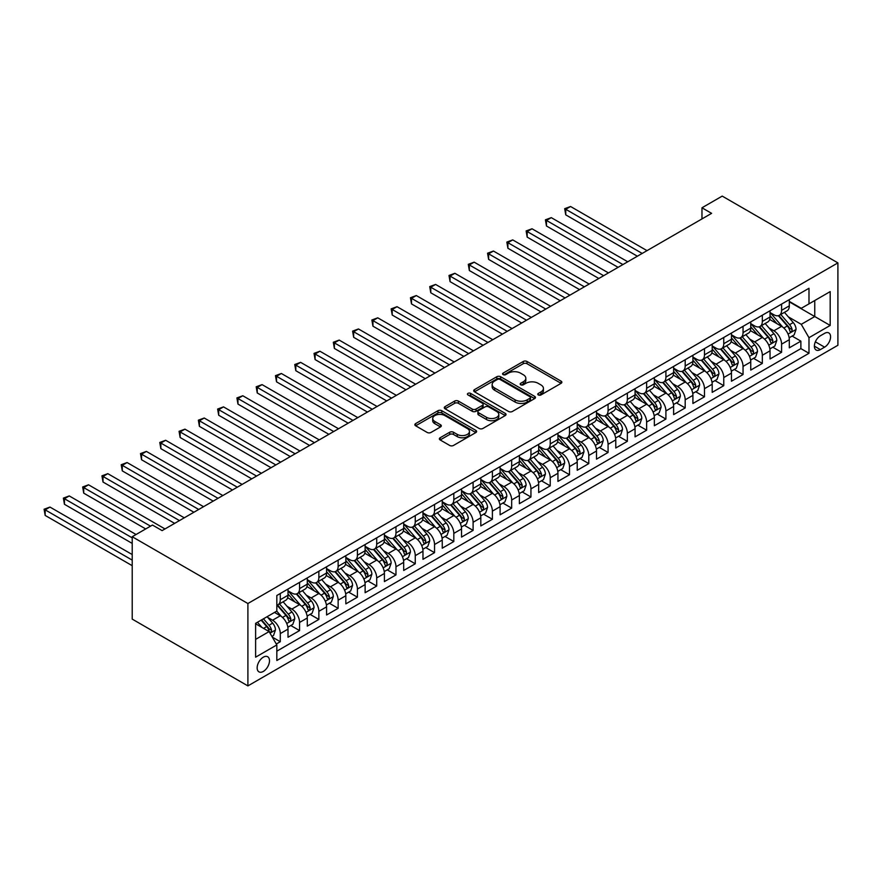 <?xml version="1.0" encoding="UTF-8"?>
<svg xmlns="http://www.w3.org/2000/svg" width="882" height="882" viewBox="0 0 882 882"><rect width="100%" height="100%" fill="white"/><g stroke="black" fill="none" stroke-linecap="round" stroke-linejoin="round"><path stroke-width="1.32" d="M538.329 394.949A1.874 1.08 0 0 0 540.975 394.949L561.084 383.339A2.679 1.543 0 0 0 561.867 382.248A2.679 1.543 0 0 0 561.084 381.156L527.017 361.488A2.679 1.543 0 0 0 523.235 361.488L503.126 373.097A1.874 1.08 0 0 0 502.575 373.858A1.874 1.08 0 0 0 503.126 374.618A1.874 1.08 0 0 0 505.772 374.618L508.374 373.119A8.566 4.95 0 0 1 520.49 373.119L523.324 374.762A8.566 4.95 0 0 1 525.837 378.257A8.566 4.95 0 0 1 523.324 381.752L520.722 383.251A1.874 1.08 0 0 0 520.182 384.023A1.874 1.08 0 0 0 520.722 384.784A1.874 1.08 0 0 0 523.379 384.784L525.981 383.284A8.566 4.95 0 0 1 538.086 383.284L540.931 384.916A8.566 4.95 0 0 1 543.433 388.422A8.566 4.95 0 0 1 540.931 391.917L538.329 393.416A1.874 1.08 0 0 0 537.777 394.177A1.874 1.08 0 0 0 538.329 394.949L538.329 393.416M263.321 671.434A8.721 5.038 120 0 0 269.021 663.738A8.721 5.038 120 0 0 267.687 656.748A8.721 5.038 120 0 0 263.321 657.178A8.721 5.038 120 0 0 257.621 664.874A8.721 5.038 120 0 0 258.966 671.864A8.721 5.038 120 0 0 263.321 671.434M440.151 437.748A2.679 1.543 0 0 0 439.368 438.839A2.679 1.543 0 0 0 440.151 439.942L449.71 445.454A2.679 1.543 0 0 0 453.491 445.454L475.828 432.566A2.679 1.543 0 0 0 476.611 431.463A2.679 1.543 0 0 0 475.828 430.372L441.761 410.703A2.679 1.543 0 0 0 437.979 410.703L415.643 423.603A2.679 1.543 0 0 0 414.86 424.694A2.679 1.543 0 0 0 415.643 425.786L427.186 432.456A2.679 1.543 0 0 0 430.967 432.456L440.526 426.932A2.679 1.543 0 0 0 441.309 425.841A2.679 1.543 0 0 0 440.526 424.749L434.804 421.442A7.155 4.134 0 0 1 432.709 418.52A7.155 4.134 0 0 1 437.13 414.705A7.155 4.134 0 0 1 444.925 415.598L467.361 428.542A7.155 4.134 0 0 1 469.456 431.463A7.155 4.134 0 0 1 465.035 435.289A7.155 4.134 0 0 1 457.229 434.396L453.491 432.235A2.679 1.543 0 0 0 449.71 432.235L440.151 437.748L440.151 439.942L449.71 434.462L449.71 432.235M837.9 262.891L722.215 196.102L701.973 207.788L711.609 213.356L162.101 530.611L152.465 525.044L132.212 536.73L247.897 603.52L837.9 262.891L837.9 345.27L247.897 685.898L247.897 603.52M508.561 411.475A2.679 1.543 0 0 0 512.354 411.475L534.679 398.576A2.679 1.543 0 0 0 535.473 397.484A2.679 1.543 0 0 0 534.679 396.393L500.623 376.724A2.679 1.543 0 0 0 496.831 376.724L474.505 389.623A2.679 1.543 0 0 0 473.711 390.715A2.679 1.543 0 0 0 474.505 391.806L508.561 411.475M468.717 395.357A1.874 1.08 0 0 1 470.624 395.61L470.624 393.394L505.254 413.382A2.679 1.543 0 0 1 506.036 414.474A2.679 1.543 0 0 1 505.254 415.565L482.917 428.465A2.679 1.543 0 0 1 479.135 428.465L445.068 408.796L454.627 403.317L454.627 401.09L445.068 406.613A2.679 1.543 0 0 0 444.285 407.705A2.679 1.543 0 0 0 445.068 408.796L445.068 406.613M454.627 403.317A2.679 1.543 0 0 1 458.408 403.317L458.408 401.09A2.679 1.543 0 0 0 454.627 401.09M458.408 401.09L472.234 409.072A2.679 1.543 0 0 0 476.015 409.072L482.355 405.411A2.679 1.543 0 0 0 483.138 404.32A2.679 1.543 0 0 0 482.355 403.228L467.967 394.916A1.874 1.08 0 0 1 467.427 394.155A1.874 1.08 0 0 1 468.574 393.152A1.874 1.08 0 0 1 470.624 393.394M276.286 644.014L280.289 641.71L272.295 637.091M267.742 617.422L272.582 620.222A10.904 6.295 60 0 1 280.289 633.585L288.006 629.131L288.006 637.256L299.571 630.575L290.795 625.514M287.025 606.298L291.865 609.087A10.904 6.295 60 0 1 299.571 622.449L307.289 617.995L307.289 626.121L318.854 619.44L310.078 614.379M306.297 595.163L311.148 597.963A10.904 6.295 60 0 1 318.854 611.314L326.572 606.86L326.572 614.986L338.137 608.315L329.361 603.244M325.579 584.027L330.419 586.828A10.904 6.295 60 0 1 338.137 600.19L345.843 595.736L345.843 603.861L357.419 597.18L348.644 592.12M344.862 572.903L349.702 575.692A10.904 6.295 60 0 1 357.419 589.055L365.126 584.601L365.126 592.726L376.702 586.045L367.926 580.984M364.145 561.768L368.985 564.568A10.904 6.295 60 0 1 376.702 577.919L384.409 573.465L384.409 581.591L395.974 574.921L387.209 569.849M383.427 550.633L388.267 553.433A10.904 6.295 60 0 1 395.974 566.784L403.691 562.341L403.691 570.467L415.257 563.785L406.492 558.714M402.71 539.508L407.55 542.298A10.904 6.295 60 0 1 415.257 555.66L422.974 551.206L422.974 559.331L434.539 552.65L425.763 547.59M421.993 528.373L426.833 531.162A10.904 6.295 60 0 1 434.539 544.525L442.257 540.071L442.257 548.196L453.822 541.526L445.046 536.454M441.265 517.238L446.105 520.038A10.904 6.295 60 0 1 453.822 533.389L461.54 528.946L461.54 537.072L473.105 530.391L464.329 525.319M460.547 506.114L465.387 508.903A10.904 6.295 60 0 1 473.105 522.265L480.811 517.811L480.811 525.937L492.388 519.255L483.612 514.195M479.83 494.978L484.67 497.768A10.904 6.295 60 0 1 492.388 511.13L500.094 506.676L500.094 514.801L511.67 508.12L502.894 503.06M499.113 483.843L503.953 486.644A10.904 6.295 60 0 1 511.67 499.995L519.377 495.541L519.377 503.677L530.942 496.996L522.177 491.924M518.395 472.719L523.235 475.508A10.904 6.295 60 0 1 530.942 488.871L538.659 484.416L538.659 492.542L550.225 485.861L541.449 480.8M537.678 461.584L542.518 464.373A10.904 6.295 60 0 1 550.225 477.735L557.942 473.281L557.942 481.407L569.507 474.725L560.732 469.665M556.95 450.448L561.801 453.249A10.904 6.295 60 0 1 569.507 466.6L577.225 462.146L577.225 470.282L588.79 463.601L580.014 458.53M576.233 439.313L581.073 442.114A10.904 6.295 60 0 1 588.79 455.476L596.497 451.022L596.497 459.147L608.073 452.466L599.297 447.406M595.515 428.189L600.355 430.978A10.904 6.295 60 0 1 608.073 444.341L615.779 439.886L615.779 448.012L627.356 441.331L618.58 436.27M614.798 417.054L619.638 419.854A10.904 6.295 60 0 1 627.356 433.205L635.062 428.751L635.062 436.877L646.627 430.207L637.862 425.135M634.081 405.918L638.921 408.719A10.904 6.295 60 0 1 646.627 422.081L654.345 417.627L654.345 425.752L665.91 419.071L657.145 414.011M653.364 394.794L658.204 397.584A10.904 6.295 60 0 1 665.91 410.946L673.628 406.492L673.628 414.617L685.193 407.936L676.417 402.876M672.646 383.659L677.486 386.459A10.904 6.295 60 0 1 685.193 399.811L692.91 395.357L692.91 403.482L704.475 396.812L695.7 391.74M691.918 372.524L696.758 375.324A10.904 6.295 60 0 1 704.475 388.675L712.193 384.232L712.193 392.358L723.758 385.677L714.982 380.605M711.201 361.4L716.041 364.189A10.904 6.295 60 0 1 723.758 377.551L731.465 373.097L731.465 381.222L743.041 374.541L734.265 369.481M730.483 350.264L735.323 353.054A10.904 6.295 60 0 1 743.041 366.416L750.747 361.962L750.747 370.087L762.324 363.417L753.548 358.346M749.766 339.129L754.606 341.929A10.904 6.295 60 0 1 762.324 355.281L770.03 350.838L770.03 358.963L781.595 352.282L781.595 344.156A10.904 6.295 -120 0 0 773.889 330.794L769.049 328.005M772.83 347.21L781.595 352.282M288.006 629.131A10.904 6.295 -120 0 0 280.289 615.768L274.511 612.428M307.289 617.995A10.904 6.295 -120 0 0 299.571 604.633L287.653 597.753M326.572 606.86A10.904 6.295 -120 0 0 318.854 593.509L306.936 586.618M345.843 595.736A10.904 6.295 -120 0 0 338.137 582.374L326.208 575.494M365.126 584.601A10.904 6.295 -120 0 0 357.419 571.238L345.49 564.359M384.409 573.465A10.904 6.295 -120 0 0 376.702 560.114L364.773 553.223M403.691 562.341A10.904 6.295 -120 0 0 395.974 548.979L384.056 542.099M422.974 551.206A10.904 6.295 -120 0 0 415.257 537.844L403.339 530.964M442.257 540.071A10.904 6.295 -120 0 0 434.539 526.719L422.621 519.829M461.54 528.946A10.904 6.295 -120 0 0 453.822 515.584L441.893 508.693M480.811 517.811A10.904 6.295 -120 0 0 473.105 504.449L461.176 497.569M500.094 506.676A10.904 6.295 -120 0 0 492.388 493.325L480.458 486.434M519.377 495.541A10.904 6.295 -120 0 0 511.67 482.189L499.741 475.299M538.659 484.416A10.904 6.295 -120 0 0 530.942 471.054L519.024 464.175M557.942 473.281A10.904 6.295 -120 0 0 550.225 459.919L538.307 453.039M577.225 462.146A10.904 6.295 -120 0 0 569.507 448.795L557.589 441.904M596.497 451.022A10.904 6.295 -120 0 0 588.79 437.659L576.861 430.78M615.779 439.886A10.904 6.295 -120 0 0 608.073 426.524L596.144 419.645M635.062 428.751A10.904 6.295 -120 0 0 627.356 415.4L615.427 408.509M654.345 417.627A10.904 6.295 -120 0 0 646.627 404.265L634.709 397.385M673.628 406.492A10.904 6.295 -120 0 0 665.91 393.129L653.992 386.25M692.91 395.357A10.904 6.295 -120 0 0 685.193 382.005L673.275 375.115M712.193 384.232A10.904 6.295 -120 0 0 704.475 370.87L692.546 363.99M731.465 373.097A10.904 6.295 -120 0 0 723.758 359.735L711.829 352.855M750.747 361.962A10.904 6.295 -120 0 0 743.041 348.611L731.112 341.72M770.03 350.838A10.904 6.295 -120 0 0 762.324 337.475L750.395 330.596M824.593 333.352L820.359 335.799A8.456 4.884 120 0 0 814.836 343.252A8.456 4.884 120 0 0 816.126 350.022A8.456 4.884 120 0 0 820.359 349.614L824.593 347.155A8.456 4.884 120 0 0 830.116 339.713A8.456 4.884 120 0 0 828.826 332.933A8.456 4.884 120 0 0 824.593 333.352M255.615 639.373L269.109 631.578L276.827 644.929L276.827 660.519L808.981 353.285L808.981 337.696L801.264 324.333L788.332 316.87M276.827 644.929L255.615 657.178L255.615 623.342L276.827 611.094L276.827 595.504L808.981 288.271L808.981 303.86L830.183 291.611L830.183 325.447L808.981 337.696M288.006 590.83L291.865 593.057A10.904 6.295 60 0 0 297.311 593.597L305.029 589.143A10.904 6.295 -120 0 0 307.289 584.16L307.289 577.919M307.289 579.706L311.148 581.933A10.904 6.295 60 0 0 316.594 582.473L324.311 578.019A10.904 6.295 -120 0 0 326.572 573.024L326.572 566.784M326.572 568.57L330.419 570.797A10.904 6.295 60 0 0 335.877 571.338L343.594 566.883A10.904 6.295 -120 0 0 345.843 561.889L345.843 555.66M345.843 557.435L349.702 559.662A10.904 6.295 60 0 0 355.159 560.202L362.866 555.748A10.904 6.295 -120 0 0 365.126 550.754L365.126 544.525M365.126 546.311L368.985 548.538A10.904 6.295 60 0 0 374.442 549.078L382.149 544.624A10.904 6.295 -120 0 0 384.409 539.63L384.409 533.389M384.409 535.176L388.267 537.403A10.904 6.295 60 0 0 393.725 537.943L401.431 533.489A10.904 6.295 -120 0 0 403.691 528.494L403.691 522.265M403.691 524.04L407.55 526.267A10.904 6.295 60 0 0 412.997 526.808L420.714 522.353A10.904 6.295 -120 0 0 422.974 517.359L422.974 511.13M422.974 512.916L426.833 515.143A10.904 6.295 60 0 0 432.279 515.683L439.997 511.229A10.904 6.295 -120 0 0 442.257 506.235L442.257 499.995M442.257 501.781L446.105 504.008A10.904 6.295 60 0 0 451.562 504.548L459.279 500.094A10.904 6.295 -120 0 0 461.54 495.1L461.54 488.871M461.54 490.646L465.387 492.873A10.904 6.295 60 0 0 470.845 493.413L478.551 488.959A10.904 6.295 -120 0 0 480.811 483.964L480.811 477.735M480.811 479.521L484.67 481.737A10.904 6.295 60 0 0 490.127 482.278L497.834 477.835A10.904 6.295 -120 0 0 500.094 472.84L500.094 466.6M500.094 468.386L503.953 470.613A10.904 6.295 60 0 0 509.41 471.153L517.117 466.699A10.904 6.295 -120 0 0 519.377 461.705L519.377 455.476M519.377 457.251L523.235 459.478A10.904 6.295 60 0 0 528.682 460.018L536.399 455.564A10.904 6.295 -120 0 0 538.659 450.57L538.659 444.341M538.659 446.116L542.518 448.343A10.904 6.295 60 0 0 547.965 448.883L555.682 444.44A10.904 6.295 -120 0 0 557.942 439.445L557.942 433.205M557.942 434.991L561.801 437.218A10.904 6.295 60 0 0 567.247 437.759L574.965 433.305A10.904 6.295 -120 0 0 577.225 428.31L577.225 422.07M577.225 423.856L581.073 426.083A10.904 6.295 60 0 0 586.53 426.623L594.248 422.169A10.904 6.295 -120 0 0 596.497 417.175L596.497 410.946M596.497 412.721L600.355 414.948A10.904 6.295 60 0 0 605.813 415.488L613.519 411.034A10.904 6.295 -120 0 0 615.779 406.051L615.779 399.811M615.779 401.597L619.638 403.824A10.904 6.295 60 0 0 625.095 404.364L632.802 399.91A10.904 6.295 -120 0 0 635.062 394.916L635.062 388.675M635.062 390.461L638.921 392.688A10.904 6.295 60 0 0 644.378 393.229L652.085 388.775A10.904 6.295 -120 0 0 654.345 383.78L654.345 377.551M654.345 379.326L658.204 381.553A10.904 6.295 60 0 0 663.65 382.093L671.367 377.639A10.904 6.295 -120 0 0 673.628 372.645L673.628 366.416M673.628 368.202L677.486 370.429A10.904 6.295 60 0 0 682.933 370.969L690.65 366.515A10.904 6.295 -120 0 0 692.91 361.521L692.91 355.281M692.91 357.067L696.758 359.294A10.904 6.295 60 0 0 702.215 359.834L709.933 355.38A10.904 6.295 -120 0 0 712.193 350.386L712.193 344.156M712.193 345.931L716.041 348.158A10.904 6.295 60 0 0 721.498 348.699L729.205 344.245A10.904 6.295 -120 0 0 731.465 339.25L731.465 333.021M731.465 334.807L735.323 337.034A10.904 6.295 60 0 0 740.781 337.574L748.487 333.12A10.904 6.295 -120 0 0 750.747 328.126L750.747 321.886M750.747 323.672L754.606 325.899A10.904 6.295 60 0 0 760.063 326.439L767.77 321.985A10.904 6.295 -120 0 0 770.03 316.991L770.03 310.762M276.827 651.17L800.878 348.611L800.878 341.147L789.313 347.828L789.313 339.702A10.904 6.295 -120 0 0 781.595 326.34L769.677 319.46M770.03 312.537L773.889 314.764A10.904 6.295 -120 0 0 779.335 315.304A10.904 6.295 -120 0 0 781.595 310.31L781.595 304.081M779.335 315.304L787.053 310.85A10.904 6.295 -120 0 0 789.313 305.856L789.313 299.626M280.289 593.509L280.289 599.738A10.904 6.295 60 0 1 278.028 604.732A10.904 6.295 60 0 1 276.827 605.173M278.028 604.732L285.746 600.278A10.904 6.295 -120 0 0 288.006 595.284L288.006 589.055M299.571 582.374L299.571 588.603A10.904 6.295 60 0 1 297.311 593.597M318.854 571.238L318.854 577.478A10.904 6.295 60 0 1 316.594 582.473M338.137 560.114L338.137 566.343A10.904 6.295 60 0 1 335.877 571.338M357.419 548.979L357.419 555.208A10.904 6.295 60 0 1 355.159 560.202M376.702 537.844L376.702 544.084A10.904 6.295 60 0 1 374.442 549.078M395.974 526.719L395.974 532.948A10.904 6.295 60 0 1 393.725 537.943M415.257 515.584L415.257 521.813A10.904 6.295 60 0 1 412.997 526.808M434.539 504.449L434.539 510.689A10.904 6.295 60 0 1 432.279 515.683M453.822 493.314L453.822 499.554A10.904 6.295 60 0 1 451.562 504.548M473.105 482.189L473.105 488.419A10.904 6.295 60 0 1 470.845 493.413M492.388 471.054L492.388 477.294A10.904 6.295 60 0 1 490.127 482.278M511.67 459.919L511.67 466.159A10.904 6.295 60 0 1 509.41 471.153M530.942 448.795L530.942 455.024A10.904 6.295 60 0 1 528.682 460.018M550.225 437.659L550.225 443.889A10.904 6.295 60 0 1 547.965 448.883M569.507 426.524L569.507 432.764A10.904 6.295 60 0 1 567.247 437.759M588.79 415.4L588.79 421.629A10.904 6.295 60 0 1 586.53 426.623M608.073 404.265L608.073 410.494A10.904 6.295 60 0 1 605.813 415.488M627.356 393.129L627.356 399.37A10.904 6.295 60 0 1 625.095 404.364M646.627 382.005L646.627 388.234A10.904 6.295 60 0 1 644.378 393.229M665.91 370.87L665.91 377.099A10.904 6.295 60 0 1 663.65 382.093M685.193 359.735L685.193 365.975A10.904 6.295 60 0 1 682.933 370.969M704.475 348.611L704.475 354.84A10.904 6.295 60 0 1 702.215 359.834M723.758 337.475L723.758 343.704A10.904 6.295 60 0 1 721.498 348.699M743.041 326.34L743.041 332.58A10.904 6.295 60 0 1 740.781 337.574M762.324 315.205L762.324 321.445A10.904 6.295 60 0 1 760.063 326.439M762.324 355.281L762.324 363.417M743.041 366.416L743.041 374.541M723.758 377.551L723.758 385.677M704.475 388.675L704.475 396.812M685.193 399.811L685.193 407.936M665.91 410.946L665.91 419.071M646.627 422.081L646.627 430.207M627.356 433.205L627.356 441.331M608.073 444.341L608.073 452.466M588.79 455.476L588.79 463.601M569.507 466.6L569.507 474.725M550.225 477.735L550.225 485.861M530.942 488.871L530.942 496.996M511.67 499.995L511.67 508.12M492.388 511.13L492.388 519.255M473.105 522.265L473.105 530.391M453.822 533.389L453.822 541.526M434.539 544.525L434.539 552.65M415.257 555.66L415.257 563.785M395.974 566.784L395.974 574.921M376.702 577.919L376.702 586.045M357.419 589.055L357.419 597.18M338.137 600.19L338.137 608.315M318.854 611.314L318.854 619.44M299.571 622.449L299.571 630.575M280.289 633.585L280.289 641.71M269.109 631.578L255.615 623.783M801.264 324.333L814.759 316.55L814.759 300.519L830.183 291.611M789.313 301.853L830.183 325.447M789.313 301.412L801.264 308.314L808.981 303.86M132.212 536.73L132.212 619.109L247.897 685.898M701.973 207.788L701.973 218.923M792.102 336.086L800.878 341.147M800.878 348.611L808.981 353.285M539.078 395.213L540.931 394.144A8.566 4.95 0 0 0 543.433 390.649L543.433 388.422M525.837 378.257L525.837 380.484A8.566 4.95 0 0 1 523.324 383.979L521.471 385.048M561.084 381.156L561.084 383.339L527.017 363.715A2.679 1.543 0 0 0 523.235 363.715L503.876 374.883M534.646 398.598L500.623 378.951A2.679 1.543 0 0 0 496.831 378.951L474.538 391.828L474.505 389.623M529.95 398.256A1.874 1.08 0 0 0 530.501 397.484A1.874 1.08 0 0 0 529.95 396.724L500.05 379.458A1.874 1.08 0 0 0 497.404 379.458L494.659 381.046A8.566 4.95 0 0 0 492.145 384.541A8.566 4.95 0 0 0 494.659 388.036L515.099 399.833A8.566 4.95 0 0 0 527.204 399.833L529.95 398.256L529.95 400.483A1.874 1.08 0 0 0 530.501 399.711L530.501 397.484M492.145 384.541L492.145 386.768A8.566 4.95 0 0 0 494.659 390.263L494.659 388.036M529.95 400.483L527.204 402.06A8.566 4.95 0 0 1 515.099 402.06L494.659 390.263M458.408 403.317L472.234 411.299A2.679 1.543 0 0 0 476.015 411.299L482.355 407.638A2.679 1.543 0 0 0 483.138 406.547L483.138 404.32M470.624 395.61L505.221 415.587M486.566 417.34A7.155 4.134 0 0 0 494.372 418.244A7.155 4.134 0 0 0 498.793 414.419A7.155 4.134 0 0 0 496.687 411.497L488.793 406.933A2.679 1.543 0 0 0 485.001 406.933L478.661 410.593A2.679 1.543 0 0 0 477.879 411.696A2.679 1.543 0 0 0 478.661 412.787L486.566 417.34L486.566 419.567A7.155 4.134 0 0 0 494.372 420.471A7.155 4.134 0 0 0 498.793 416.646L498.793 414.419M477.879 411.696L477.879 413.923A2.679 1.543 0 0 0 478.661 415.014L478.661 412.787M486.566 419.567L478.661 415.014M469.456 431.463L469.456 433.69A7.155 4.134 0 0 1 465.035 437.516A7.155 4.134 0 0 1 457.229 436.612L453.491 434.462A2.679 1.543 0 0 0 449.71 434.462M432.709 418.52L432.709 420.747A7.155 4.134 0 0 0 434.804 423.669L434.804 421.442M440.526 424.749L440.526 426.932L434.804 423.669M475.795 432.577L441.761 412.93A2.679 1.543 0 0 0 437.979 412.93L415.676 425.808M789.147 337.795L794.131 334.917L796.06 329.35A7.221 4.167 -120 0 0 793.249 322.558L784.44 312.36M782.676 327.046L772.224 314.951A20.859 12.039 -120 0 0 770.03 312.658M776.943 323.65L771.1 316.892A17.32 10 -120 0 0 770.03 315.723M647.013 250.642L570.566 206.509L565.748 209.288L565.748 214.855L637.377 256.21M778.354 315.701L787.273 326.009A7.221 4.167 60 0 1 789.842 330.993C790.933 332.448 791.705 331.996 792.157 329.659A7.221 4.167 -120 0 0 789.577 324.675L780.768 314.477M778.883 315.524L788.453 326.616A3.682 2.128 60 0 1 789.379 328.049L792.157 329.659M789.842 330.993L790.371 331.853M565.748 214.855L564.689 208.681L642.195 253.432M564.689 208.681L570.566 206.509M769.865 348.919L774.848 346.042L776.777 340.474A7.221 4.167 -120 0 0 773.966 333.694L765.157 323.496M763.393 338.181L752.941 326.086A20.859 12.039 -120 0 0 750.747 323.793M757.66 334.785L751.817 328.016A17.32 10 -120 0 0 750.747 326.858M627.741 261.778L551.283 217.645L546.465 220.423L546.465 225.99L618.095 267.345M759.082 326.825L767.99 337.145A7.221 4.167 60 0 1 770.559 342.128C771.651 343.572 772.423 343.131 772.875 340.783A7.221 4.167 -120 0 0 770.306 335.81L761.497 325.612M759.6 326.66L769.17 337.751A3.682 2.128 60 0 1 770.107 339.184L772.875 340.783M770.559 342.128L771.088 342.977M546.465 225.99L545.407 219.816L622.913 264.556M545.407 219.816L551.283 217.645M750.593 360.054L755.565 357.177L757.495 351.609A7.221 4.167 -120 0 0 754.683 344.829L745.874 334.631M744.11 349.316L733.659 337.211A20.859 12.039 -120 0 0 731.465 334.917M738.377 345.92L732.534 339.151A17.32 10 -120 0 0 731.465 337.982M608.459 272.913L532.011 228.769L527.182 231.558L527.182 237.126L598.812 278.48M739.8 337.96L748.708 348.28A7.221 4.167 60 0 1 751.288 353.252C752.368 354.707 753.14 354.266 753.592 351.918A7.221 4.167 -120 0 0 751.023 346.946L742.214 336.748M740.318 337.795L749.898 348.875A3.682 2.128 60 0 1 750.825 350.319L753.592 351.918M751.288 353.252L751.806 354.112M527.182 237.126L526.124 230.941L603.63 275.691M526.124 230.941L532.011 228.769M731.31 371.19L736.294 368.312L738.212 362.745A7.221 4.167 -120 0 0 735.401 355.953L726.592 345.755M724.828 360.44L714.376 348.346A20.859 12.039 -120 0 0 712.193 346.053M719.095 357.045L713.251 350.286A17.32 10 -120 0 0 712.193 349.118M589.176 284.037L512.729 239.904L507.9 242.682L507.9 248.25L579.529 289.605M720.517 349.096L729.425 359.404A7.221 4.167 60 0 1 732.005 364.387C733.085 365.843 733.857 365.391 734.32 363.053A7.221 4.167 -120 0 0 731.74 358.07L722.931 347.872M721.035 348.919L730.616 360.01A3.682 2.128 60 0 1 731.542 361.455L734.32 363.053M732.005 364.387L732.523 365.247M507.9 248.25L506.841 242.076L584.358 286.826M506.841 242.076L512.729 239.904M712.028 382.314L717.011 379.436L718.94 373.88A7.221 4.167 -120 0 0 716.118 367.088L707.309 356.89M705.545 371.576L695.104 359.481A20.859 12.039 -120 0 0 692.91 357.188M699.812 368.18L693.969 361.411A17.32 10 -120 0 0 692.91 360.253M569.893 295.172L493.446 251.039L488.628 253.818L488.628 259.385L560.257 300.74M701.234 360.22L710.142 370.539A7.221 4.167 60 0 1 712.722 375.523C713.803 376.967 714.574 376.526 715.037 374.188A7.221 4.167 -120 0 0 712.458 369.205L703.649 359.007M701.763 360.054L711.333 371.146A3.682 2.128 60 0 1 712.259 372.579L715.037 374.188M712.722 375.523L713.251 376.371M488.628 259.385L487.559 253.211L565.075 297.962M487.559 253.211L493.446 251.039M692.745 393.449L697.728 390.572L699.658 385.004A7.221 4.167 -120 0 0 696.835 378.224L688.026 368.026M686.262 382.711L675.821 370.605A20.859 12.039 -120 0 0 673.628 368.312M680.54 379.315L674.697 372.546A17.32 10 -120 0 0 673.628 371.388M550.611 306.308L474.163 262.163L469.345 264.953L469.345 270.52L540.975 311.875M681.951 371.355L690.86 381.674A7.221 4.167 60 0 1 693.439 386.647C694.531 388.102 695.292 387.661 695.755 385.313A7.221 4.167 -120 0 0 693.175 380.34L684.366 370.142M682.481 371.19L692.05 382.27A3.682 2.128 60 0 1 692.976 383.714L695.755 385.313M693.439 386.647L693.969 387.507M469.345 270.52L468.287 264.335L545.793 309.086M468.287 264.335L474.163 262.163M673.462 404.584L678.445 401.707L680.375 396.139A7.221 4.167 -120 0 0 677.563 389.359L668.754 379.15M666.979 393.835L656.539 381.741A20.859 12.039 -120 0 0 654.345 379.447M661.257 390.439L655.414 383.681A17.32 10 -120 0 0 654.345 382.512M531.328 317.432L454.88 273.299L450.063 276.088L450.063 281.645L521.692 322.999M662.669 382.49L671.577 392.81A7.221 4.167 60 0 1 674.157 397.782C675.248 399.237 676.02 398.785 676.472 396.448A7.221 4.167 -120 0 0 673.892 391.465L665.083 381.267M663.198 382.325L672.768 393.405A3.682 2.128 60 0 1 673.694 394.849L676.472 396.448M674.157 397.782L674.686 398.642M450.063 281.645L449.004 275.471L526.51 320.221M449.004 275.471L454.88 273.299M654.179 415.709L659.163 412.842L661.092 407.275A7.221 4.167 -120 0 0 658.281 400.483L649.472 390.285M647.708 404.97L637.256 392.876A20.859 12.039 -120 0 0 635.062 390.583M641.975 401.575L636.131 394.805A17.32 10 -120 0 0 635.062 393.648M512.045 328.567L435.598 284.434L430.78 287.212L430.78 292.78L502.409 334.135M643.386 393.626L652.305 403.934A7.221 4.167 60 0 1 654.874 408.917C655.965 410.373 656.737 409.921 657.189 407.583A7.221 4.167 -120 0 0 654.62 402.6L645.8 392.402M643.915 393.449L653.485 404.54A3.682 2.128 60 0 1 654.422 405.974L657.189 407.583M654.874 408.917L655.403 409.766M430.78 292.78L429.721 286.606L507.227 331.356M429.721 286.606L435.598 284.434M634.897 426.844L639.88 423.966L641.809 418.399A7.221 4.167 -120 0 0 638.998 411.618L630.189 401.42M628.425 416.106L617.973 404.011A20.859 12.039 -120 0 0 615.779 401.718M622.692 412.71L616.849 405.94A17.32 10 -120 0 0 615.779 404.783M492.773 339.702L416.315 295.558L411.497 298.348L411.497 303.915L483.127 345.27M624.114 404.75L633.022 415.069A7.221 4.167 60 0 1 635.591 420.041C636.683 421.497 637.454 421.056 637.907 418.707A7.221 4.167 -120 0 0 635.338 413.735L626.529 403.537M624.632 404.584L634.213 415.665A3.682 2.128 60 0 1 635.139 417.109L637.907 418.707M635.591 420.041L636.12 420.901M411.497 303.915L410.439 297.73L487.944 342.481M410.439 297.73L416.315 295.558M615.625 437.979L620.608 435.102L622.527 429.534A7.221 4.167 -120 0 0 619.715 422.754L610.906 412.544M609.142 427.23L598.691 415.135A20.859 12.039 -120 0 0 596.497 412.842M603.409 423.834L597.566 417.076A17.32 10 -120 0 0 596.497 415.907M473.491 350.838L397.043 306.693L392.214 309.483L392.214 315.039L463.844 356.394M604.832 415.885L613.74 426.204A7.221 4.167 60 0 1 616.32 431.177C617.4 432.632 618.172 432.191 618.624 429.843A7.221 4.167 -120 0 0 616.055 424.859L607.246 414.661M605.35 415.72L614.93 426.8A3.682 2.128 60 0 1 615.857 428.244L618.624 429.843M616.32 431.177L616.838 432.037M392.214 315.039L391.156 308.865L468.673 353.616M391.156 308.865L397.043 306.693M596.342 449.103L601.326 446.237L603.244 440.669A7.221 4.167 -120 0 0 600.433 433.878L591.624 423.68M589.86 438.365L579.408 426.271A20.859 12.039 -120 0 0 577.225 423.977M584.127 434.969L578.283 428.2A17.32 10 -120 0 0 577.225 427.042M454.208 361.962L377.761 317.829L372.943 320.607L372.943 326.175L444.561 367.529M585.549 427.02L594.457 437.329A7.221 4.167 60 0 1 597.037 442.312C598.117 443.767 598.889 443.315 599.352 440.978A7.221 4.167 -120 0 0 596.772 435.995L587.963 425.797M586.067 426.844L595.648 437.935A3.682 2.128 60 0 1 596.574 439.368L599.352 440.978M597.037 442.312L597.555 443.161M372.943 326.175L371.873 320.001L449.39 364.751M371.873 320.001L377.761 317.829M577.06 460.239L582.043 457.361L583.972 451.793A7.221 4.167 -120 0 0 581.15 445.013L572.341 434.815M570.577 449.5L560.136 437.406A20.859 12.039 -120 0 0 557.942 435.113M564.855 446.105L559.012 439.335A17.32 10 -120 0 0 557.942 438.178M434.925 373.097L358.478 328.964L353.66 331.742L353.66 337.31L425.289 378.665M566.266 438.145L575.174 448.464A7.221 4.167 60 0 1 577.754 453.436C578.835 454.892 579.606 454.45 580.069 452.102A7.221 4.167 -120 0 0 577.49 447.13L568.681 436.932M566.795 437.979L576.365 449.059A3.682 2.128 60 0 1 577.291 450.504L580.069 452.102M577.754 453.436L578.283 454.296M353.66 337.31L352.602 331.125L430.107 375.875M352.602 331.125L358.478 328.964M557.777 471.374L562.76 468.496L564.689 462.929A7.221 4.167 -120 0 0 561.878 456.148L553.069 445.95M551.294 460.625L540.853 448.53A20.859 12.039 -120 0 0 538.659 446.237M545.572 457.24L539.729 450.47A17.32 10 -120 0 0 538.659 449.302M415.643 384.232L339.195 340.088L334.377 342.877L334.377 348.434L406.007 389.789M546.983 449.28L555.892 459.599A7.221 4.167 60 0 1 558.471 464.571C559.563 466.027 560.335 465.586 560.787 463.237A7.221 4.167 -120 0 0 558.207 458.265L549.398 448.056M547.513 449.114L557.082 460.195A3.682 2.128 60 0 1 558.008 461.639L560.787 463.237M558.471 464.571L559.001 465.431M334.377 348.434L333.319 342.26L410.825 387.011M333.319 342.26L339.195 340.088M538.494 482.509L543.477 479.632L545.407 474.064A7.221 4.167 -120 0 0 542.595 467.273L533.786 457.074M532.022 471.76L521.571 459.665A20.859 12.039 -120 0 0 519.377 457.372M526.289 468.364L520.446 461.606A17.32 10 -120 0 0 519.377 460.437M396.36 395.357L319.912 351.223L315.095 354.002L315.095 359.569L386.724 400.924M527.701 460.415L536.62 470.723A7.221 4.167 60 0 1 539.189 475.707C540.28 477.162 541.052 476.71 541.504 474.373A7.221 4.167 -120 0 0 538.924 469.389L530.115 459.191M528.23 460.239L537.8 471.33A3.682 2.128 60 0 1 538.726 472.763L541.504 474.373M539.189 475.707L539.718 476.567M315.095 359.569L314.036 353.395L391.542 398.146M314.036 353.395L319.912 351.223M519.211 493.633L524.195 490.756L526.124 485.188A7.221 4.167 -120 0 0 523.313 478.408L514.504 468.21M512.74 482.895L502.288 470.801A20.859 12.039 -120 0 0 500.094 468.507M507.007 479.499L501.163 472.73A17.32 10 -120 0 0 500.094 471.572M377.088 406.492L300.63 362.359L295.812 365.137L295.812 370.705L367.441 412.059M508.429 471.539L517.337 481.859A7.221 4.167 60 0 1 519.906 486.842C520.997 488.286 521.769 487.845 522.221 485.497A7.221 4.167 -120 0 0 519.652 480.525L510.843 470.327M508.947 471.374L518.517 482.454A3.682 2.128 60 0 1 519.454 483.898L522.221 485.497M519.906 486.842L520.435 487.691M295.812 370.705L294.753 364.52L372.259 409.27M294.753 364.52L300.63 362.359M499.94 504.769L504.912 501.891L506.841 496.323A7.221 4.167 -120 0 0 504.03 489.543L495.221 479.345M493.457 494.019L483.005 481.925A20.859 12.039 -120 0 0 480.811 479.632M487.724 490.635L481.881 483.865A17.32 10 -120 0 0 480.811 482.697M357.805 417.627L281.358 373.483L276.529 376.272L276.529 381.84L348.158 423.184M489.146 482.675L498.054 492.994A7.221 4.167 60 0 1 500.634 497.966C501.715 499.421 502.486 498.98 502.938 496.632A7.221 4.167 -120 0 0 500.37 491.66L491.561 481.451M489.664 482.509L499.245 493.589A3.682 2.128 60 0 1 500.171 495.034L502.938 496.632M500.634 497.966L501.152 498.826M276.529 381.84L275.471 375.655L352.976 420.405M275.471 375.655L281.358 373.483M480.657 515.904L485.64 513.026L487.559 507.459A7.221 4.167 -120 0 0 484.747 500.667L475.938 490.469M474.174 505.154L463.723 493.06A20.859 12.039 -120 0 0 461.54 490.767M468.441 501.759L462.598 495A17.32 10 -120 0 0 461.54 493.832M338.523 428.751L262.075 384.618L257.246 387.396L257.246 392.964L328.876 434.319M469.863 493.81L478.772 504.118A7.221 4.167 60 0 1 481.352 509.101C482.432 510.557 483.204 510.105 483.667 507.767A7.221 4.167 -120 0 0 481.087 502.784L472.278 492.586M470.382 493.633L479.962 504.725A3.682 2.128 60 0 1 480.888 506.158L483.667 507.767M481.352 509.101L481.87 509.961M257.246 392.964L256.188 386.79L333.705 431.541M256.188 386.79L262.075 384.618M461.374 527.028L466.358 524.151L468.287 518.583A7.221 4.167 -120 0 0 465.464 511.803L456.656 501.604M454.892 516.29L444.451 504.195A20.859 12.039 -120 0 0 442.257 501.902M449.159 512.894L443.315 506.125A17.32 10 -120 0 0 442.257 504.967M319.24 439.886L242.793 395.753L237.975 398.532L237.975 404.099L309.604 445.454M450.581 504.934L459.489 515.253A7.221 4.167 60 0 1 462.069 520.237C463.149 521.681 463.921 521.24 464.384 518.892A7.221 4.167 -120 0 0 461.804 513.919L452.995 503.721M451.099 504.769L460.68 515.86A3.682 2.128 60 0 1 461.606 517.293L464.384 518.892M462.069 520.237L462.598 521.086M237.975 404.099L236.905 397.925L314.422 442.665M236.905 397.925L242.793 395.753M442.091 538.163L447.075 535.286L449.004 529.718A7.221 4.167 -120 0 0 446.182 522.938L437.373 512.74M435.609 527.425L425.168 515.32A20.859 12.039 -120 0 0 422.974 513.026M429.887 524.029L424.044 517.26A17.32 10 -120 0 0 422.974 516.091M299.957 451.022L223.51 406.878L218.692 409.667L218.692 415.235L290.321 456.589M431.298 516.069L440.206 526.389A7.221 4.167 60 0 1 442.786 531.361C443.878 532.816 444.638 532.375 445.101 530.027A7.221 4.167 -120 0 0 442.521 525.055L433.712 514.856M431.827 515.904L441.397 526.984A3.682 2.128 60 0 1 442.323 528.428L445.101 530.027M442.786 531.361L443.315 532.221M218.692 415.235L217.634 409.05L295.139 453.8M217.634 409.05L223.51 406.878M422.809 549.299L427.792 546.421L429.721 540.853A7.221 4.167 -120 0 0 426.91 534.062L418.101 523.864M416.326 538.549L405.885 526.455A20.859 12.039 -120 0 0 403.691 524.162M410.604 535.154L404.761 528.395A17.32 10 -120 0 0 403.691 527.227M280.674 462.146L204.227 418.013L199.409 420.791L199.409 426.359L271.039 467.714M412.015 527.204L420.923 537.513A7.221 4.167 60 0 1 423.503 542.496C424.595 543.951 425.367 543.499 425.819 541.162A7.221 4.167 -120 0 0 423.239 536.179L414.43 525.981M412.544 527.028L422.114 538.119A3.682 2.128 60 0 1 423.04 539.563L425.819 541.162M423.503 542.496L424.033 543.356M199.409 426.359L198.351 420.185L275.857 464.935M198.351 420.185L204.227 418.013M403.526 560.423L408.509 557.545L410.439 551.989A7.221 4.167 -120 0 0 407.627 545.197L398.818 534.999M397.054 549.684L386.603 537.59A20.859 12.039 -120 0 0 384.409 535.297M391.321 546.289L385.478 539.519A17.32 10 -120 0 0 384.409 538.362M261.392 473.281L184.944 429.148L180.126 431.926L180.126 437.494L251.756 478.849M392.733 538.329L401.652 548.648A7.221 4.167 60 0 1 404.221 553.631C405.312 555.076 406.084 554.635 406.536 552.297A7.221 4.167 -120 0 0 403.956 547.314L395.147 537.116M393.262 538.163L402.831 549.254A3.682 2.128 60 0 1 403.769 550.688L406.536 552.297M404.221 553.631L404.75 554.48M180.126 437.494L179.068 431.32L256.574 476.071M179.068 431.32L184.944 429.148M384.243 571.558L389.227 568.681L391.156 563.113A7.221 4.167 -120 0 0 388.345 556.333L379.536 546.134M377.772 560.82L367.32 548.714A20.859 12.039 -120 0 0 365.126 546.421M372.039 557.424L366.195 550.655A17.32 10 -120 0 0 365.126 549.497M242.12 484.416L165.662 440.272L160.844 443.062L160.844 448.629L232.473 489.984M373.461 549.464L382.369 559.783A7.221 4.167 60 0 1 384.938 564.756C386.029 566.211 386.801 565.77 387.253 563.422A7.221 4.167 -120 0 0 384.684 558.449L375.875 548.251M373.979 549.299L383.56 560.379A3.682 2.128 60 0 1 384.486 561.823L387.253 563.422M384.938 564.756L385.467 565.616M160.844 448.629L159.785 442.444L237.291 487.195M159.785 442.444L165.662 440.272M364.972 582.693L369.955 579.816L371.873 574.248A7.221 4.167 -120 0 0 369.062 567.468L360.253 557.259M358.489 571.944L348.037 559.85A20.859 12.039 -120 0 0 345.843 557.556M352.756 568.548L346.913 561.79A17.32 10 -120 0 0 345.843 560.621M222.837 495.541L146.39 451.408L141.561 454.197L141.561 459.754L213.19 501.108M354.178 560.599L363.086 570.919A7.221 4.167 60 0 1 365.666 575.891C366.747 577.346 367.518 576.894 367.97 574.557A7.221 4.167 -120 0 0 365.402 569.574L356.593 559.375M354.696 560.434L364.277 571.514A3.682 2.128 60 0 1 365.203 572.958L367.97 574.557M365.666 575.891L366.184 576.751M141.561 459.754L140.503 453.58L218.019 498.33M140.503 453.58L146.39 451.408M345.689 593.818L350.672 590.951L352.591 585.383A7.221 4.167 -120 0 0 349.779 578.592L340.97 568.394M339.206 583.079L328.754 570.985A20.859 12.039 -120 0 0 326.572 568.692M333.473 579.683L327.63 572.914A17.32 10 -120 0 0 326.572 571.757M203.555 506.676L127.107 462.543L122.289 465.321L122.289 470.889L193.908 512.244M334.895 571.723L343.804 582.043A7.221 4.167 60 0 1 346.383 587.026C347.464 588.481 348.236 588.029 348.699 585.692A7.221 4.167 -120 0 0 346.119 580.709L337.31 570.511M335.414 571.558L344.994 582.649A3.682 2.128 60 0 1 345.92 584.082L348.699 585.692M346.383 587.026L346.902 587.875M122.289 470.889L121.22 464.715L198.737 509.465M121.22 464.715L127.107 462.543M326.406 604.953L331.389 602.075L333.319 596.508A7.221 4.167 -120 0 0 330.496 589.727L321.687 579.529M319.923 594.214L309.483 582.12A20.859 12.039 -120 0 0 307.289 579.827M314.201 590.819L308.358 584.049A17.32 10 -120 0 0 307.289 582.892M184.272 517.811L107.825 473.667L103.007 476.456L103.007 482.024L174.636 523.379M315.613 582.859L324.521 593.178A7.221 4.167 60 0 1 327.101 598.15C328.181 599.606 328.953 599.165 329.416 596.816A7.221 4.167 -120 0 0 326.836 591.844L318.027 581.646M316.142 582.693L325.712 593.773A3.682 2.128 60 0 1 326.638 595.218L329.416 596.816M327.101 598.15L327.63 599.01M103.007 482.024L101.948 475.839L179.454 520.589M101.948 475.839L107.825 473.667M307.123 616.088L312.107 613.211L314.036 607.643A7.221 4.167 -120 0 0 311.225 600.863L302.416 590.653M300.641 605.339L290.2 593.244A20.859 12.039 -120 0 0 288.006 590.951M294.919 601.943L289.075 595.185A17.32 10 -120 0 0 288.006 594.016M164.989 528.946L88.542 484.802L83.724 487.592L83.724 493.148L145.706 528.946M296.33 593.994L305.238 604.313A7.221 4.167 60 0 1 307.818 609.286C308.909 610.741 309.681 610.3 310.133 607.952A7.221 4.167 -120 0 0 307.553 602.968L298.744 592.77M296.859 593.829L306.429 604.909A3.682 2.128 60 0 1 307.355 606.353L310.133 607.952M307.818 609.286L308.347 610.146M83.724 493.148L82.665 486.974L150.535 526.157M82.665 486.974L88.542 484.802M287.841 627.212L292.824 624.346L294.753 618.778A7.221 4.167 -120 0 0 291.942 611.987L283.133 601.789M281.369 616.474L276.75 611.138M275.636 613.078L274.886 612.207M136.071 534.503L69.259 495.938L64.441 498.716L64.441 504.284L132.212 543.411M277.047 605.129L285.966 615.438A7.221 4.167 60 0 1 288.535 620.421C289.627 621.876 290.398 621.424 290.851 619.087A7.221 4.167 -120 0 0 288.271 614.104L279.462 603.905M277.576 604.953L287.146 616.044A3.682 2.128 60 0 1 288.072 617.477L290.851 619.087M288.535 620.421L289.064 621.27M64.441 504.284L63.383 498.11L132.212 537.844M63.383 498.11L69.259 495.938M271.91 636.418L273.541 635.47L275.471 629.902A7.221 4.167 -120 0 0 272.659 623.122L267.114 616.705M261.932 627.433L257.467 622.262M256.353 624.213L255.615 623.353M132.212 554.546L49.976 507.073L45.158 509.851L45.158 515.419L132.212 565.682M261.138 620.156L266.684 626.573A7.221 4.167 60 0 1 269.253 631.545C270.344 633 271.116 632.559 271.568 630.211A7.221 4.167 -120 0 0 268.999 625.239L263.442 618.811M261.579 619.892L267.863 627.168A3.682 2.128 60 0 1 268.801 628.612L271.568 630.211M269.253 631.545L269.782 632.405M45.158 515.419L44.1 509.234L132.212 560.114M44.1 509.234L49.976 507.073M272.582 620.222L280.289 615.768M291.865 609.087L299.571 604.633M311.148 597.963L318.854 593.509M330.419 586.828L338.137 582.374M349.702 575.692L357.419 571.238M368.985 564.568L376.702 560.114M388.267 553.433L395.974 548.979M407.55 542.298L415.257 537.844M426.833 531.162L434.539 526.719M446.105 520.038L453.822 515.584M465.387 508.903L473.105 504.449M484.67 497.768L492.388 493.325M503.953 486.644L511.67 482.189M523.235 475.508L530.942 471.054M542.518 464.373L550.225 459.919M561.801 453.249L569.507 448.795M581.073 442.114L588.79 437.659M600.355 430.978L608.073 426.524M619.638 419.854L627.356 415.4M638.921 408.719L646.627 404.265M658.204 397.584L665.91 393.129M677.486 386.459L685.193 382.005M696.758 375.324L704.475 370.87M716.041 364.189L723.758 359.735M735.323 353.054L743.041 348.611M754.606 341.929L762.324 337.475M773.889 330.794L781.595 326.34M781.595 310.31L789.313 305.856M280.289 599.738L288.006 595.284M299.571 588.603L307.289 584.16M318.854 577.478L326.572 573.024M338.137 566.343L345.843 561.889M357.419 555.208L365.126 550.754M376.702 544.084L384.409 539.63M395.974 532.948L403.691 528.494M415.257 521.813L422.974 517.359M434.539 510.689L442.257 506.235M453.822 499.554L461.54 495.1M473.105 488.419L480.811 483.964M492.388 477.294L500.094 472.84M511.67 466.159L519.377 461.705M530.942 455.024L538.659 450.57M550.225 443.889L557.942 439.445M569.507 432.764L577.225 428.31M588.79 421.629L596.497 417.175M608.073 410.494L615.779 406.051M627.356 399.37L635.062 394.916M646.627 388.234L654.345 383.78M665.91 377.099L673.628 372.645M685.193 365.975L692.91 361.521M704.475 354.84L712.193 350.386M723.758 343.704L731.465 339.25M743.041 332.58L750.747 328.126M762.324 321.445L770.03 316.991M781.595 344.156L789.313 339.702M815.354 341.819L824.593 347.155M814.373 346.163L820.359 349.614M540.931 394.144L540.931 391.917M520.722 384.784L520.722 383.251M523.324 383.979L523.324 381.752M503.126 374.618L503.126 373.097M523.235 363.715L523.235 361.488M527.017 363.715L527.017 361.488M496.831 378.951L496.831 376.724M500.623 378.951L500.623 376.724M534.679 398.576L534.679 396.393M515.099 402.06L515.099 399.833M527.204 402.06L527.204 399.833M472.234 411.299L472.234 409.072M476.015 411.299L476.015 409.072M482.355 407.638L482.355 405.411M505.254 415.565L505.254 413.382M453.491 434.462L453.491 432.235M457.229 436.612L457.229 434.396M415.643 425.786L415.643 423.603M437.979 412.93L437.979 410.703M441.761 412.93L441.761 410.703M475.828 432.566L475.828 430.372M788.045 334.091L796.016 329.482M772.224 314.951L773.216 314.378M789.577 324.675L793.249 322.558M783.822 328.005L787.273 326.009M768.762 345.215L776.733 340.617M752.941 326.086L753.934 325.513M770.306 335.81L773.966 333.694M764.54 339.14L767.99 337.145M749.491 356.35L757.451 351.753M733.659 337.211L734.651 336.637M751.023 346.946L754.683 344.829M745.257 350.264L748.708 348.28M730.208 367.485L738.168 362.888M714.376 348.346L715.368 347.773M731.74 358.07L735.401 355.953M725.974 361.4L729.425 359.404M710.925 378.61L718.885 374.012M695.104 359.481L696.096 358.908M712.458 369.205L716.118 367.088M706.702 372.535L710.142 370.539M691.642 389.745L699.602 385.147M675.821 370.605L676.814 370.032M693.175 380.34L696.835 378.224M687.42 383.659L690.86 381.674M672.36 400.88L680.331 396.283M656.539 381.741L657.531 381.167M673.892 391.465L677.563 389.359M668.137 394.794L671.577 392.81M653.077 412.004L661.048 407.407M637.256 392.876L638.248 392.303M654.62 402.6L658.281 400.483M648.854 405.929L652.305 403.934M633.794 423.139L641.765 418.542M617.973 404.011L618.966 403.438M635.338 413.735L638.998 411.618M629.572 417.054L633.022 415.069M614.522 434.275L622.483 429.677M598.691 415.135L599.683 414.562M616.055 424.859L619.715 422.754M610.289 428.189L613.74 426.204M595.24 445.399L603.2 440.802M579.408 426.271L580.411 425.697M596.772 435.995L600.433 433.878M591.017 439.324L594.457 437.329M575.957 456.534L583.917 451.937M560.136 437.406L561.128 436.833M577.49 447.13L581.15 445.013M571.734 450.448L575.174 448.464M556.674 467.669L564.634 463.072M540.853 448.53L541.846 447.957M558.207 458.265L561.878 456.148M552.452 461.584L555.892 459.599M537.392 478.794L545.363 474.196M521.571 459.665L522.563 459.092M538.924 469.389L542.595 467.273M533.169 472.719L536.62 470.723M518.109 489.929L526.08 485.332M502.288 470.801L503.28 470.227M519.652 480.525L523.313 478.408M513.886 483.854L517.337 481.859M498.837 501.064L506.797 496.467M483.005 481.925L483.998 481.352M500.37 491.66L504.03 489.543M494.604 494.978L498.054 492.994M479.554 512.199L487.514 507.591M463.723 493.06L464.715 492.487M481.087 502.784L484.747 500.667M475.321 506.114L478.772 504.118M460.272 523.324L468.232 518.726M444.451 504.195L445.443 503.622M461.804 513.919L465.464 511.803M456.049 517.249L459.489 515.253M440.989 534.459L448.949 529.862M425.168 515.32L426.16 514.746M442.521 525.055L446.182 522.938M436.766 528.373L440.206 526.389M421.706 545.594L429.677 540.997M405.885 526.455L406.878 525.881M423.239 536.179L426.91 534.062M417.484 539.508L420.923 537.513M402.424 556.718L410.395 552.121M386.603 537.59L387.595 537.017M403.956 547.314L407.627 545.197M398.201 550.644L401.652 548.648M383.141 567.854L391.112 563.256M367.32 548.714L368.312 548.141M384.684 558.449L388.345 556.333M378.918 561.768L382.369 559.783M363.869 578.989L371.829 574.391M348.037 559.85L349.029 559.276M365.402 569.574L369.062 567.468M359.635 572.903L363.086 570.919M344.586 590.113L352.546 585.516M328.754 570.985L329.758 570.411M346.119 580.709L349.779 578.592M340.364 584.038L343.804 582.043M325.304 601.248L333.264 596.651M309.483 582.12L310.475 581.547M326.836 591.844L330.496 589.727M321.081 595.163L324.521 593.178M306.021 612.384L313.981 607.786M290.2 593.244L291.192 592.671M307.553 602.968L311.225 600.863M301.798 606.298L305.238 604.313M286.738 623.508L294.709 618.91M288.271 614.104L291.942 611.987M282.516 617.433L285.966 615.438M270.024 633.166L275.427 630.046M268.999 625.239L272.659 623.122M263.564 628.37L266.684 626.573"/></g></svg>

